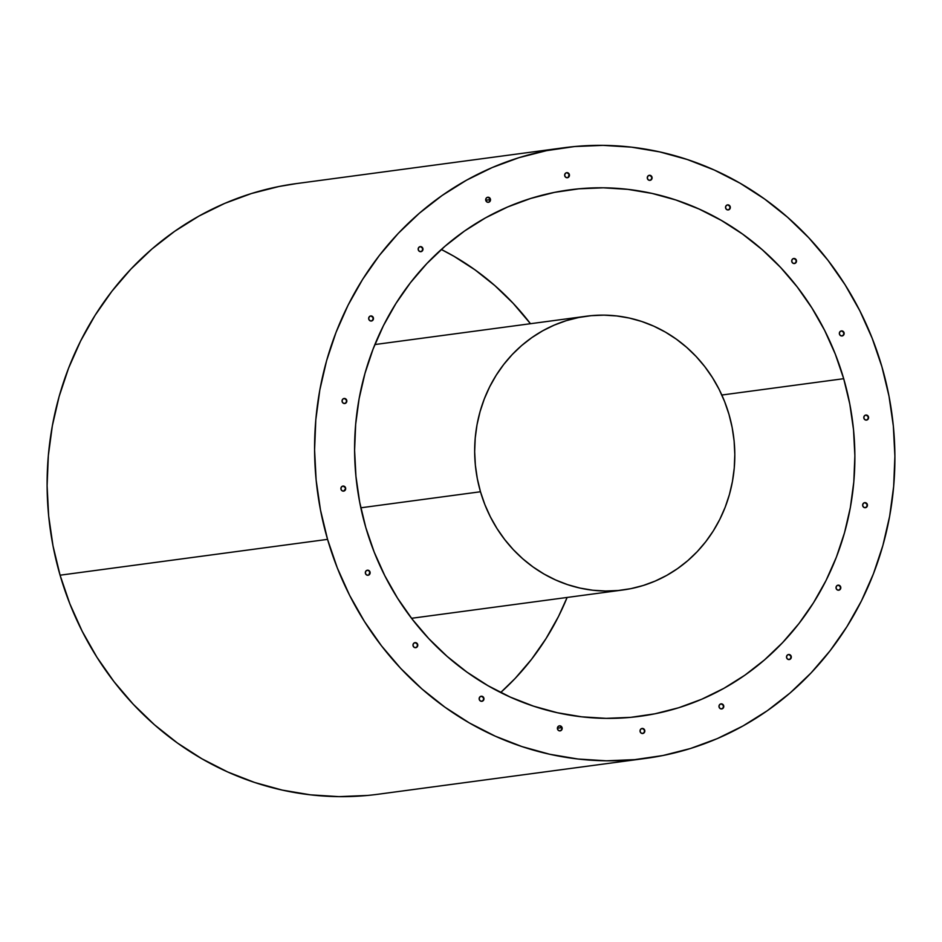 <?xml version="1.0" encoding="UTF-8"?>
<svg xmlns="http://www.w3.org/2000/svg" width="942" height="942" viewBox="0 0 942 942"><rect width="100%" height="100%" fill="white"/><g stroke="black" fill="none" stroke-linecap="round" stroke-linejoin="round"><path stroke-width="1.41" d="M563.834 147.764L296.365 183.596A308.046 289.842 82.4 0 0 60.076 575.197L327.557 539.366A308.046 289.842 -97.6 0 1 563.834 147.764A308.046 289.842 -97.6 0 1 881.924 366.803L889.001 396.17L893.346 426.09L894.9 456.258L893.664 486.413L889.648 516.24L882.889 545.453L873.446 573.784L861.424 600.949L846.917 626.689L830.09 650.757L811.086 672.918L790.102 692.971L767.33 710.704L742.979 725.964L717.309 738.599L690.557 748.478L662.98 755.508L634.826 759.629L606.401 760.806L577.952 759.017L549.763 754.271L522.092 746.629L495.233 736.161L469.422 722.973L444.918 707.183L421.945 688.943L400.739 668.431L381.498 645.847L364.401 621.402L349.623 595.344L337.295 567.908L327.557 539.366L320.48 509.999L316.135 480.09L314.581 449.911L315.805 419.767L319.821 389.941L326.591 360.715L336.023 332.396L348.057 305.22L362.552 279.48L379.39 255.412L398.384 233.251L419.378 213.198L442.151 195.465L466.49 180.205L492.16 167.57L518.912 157.691L546.501 150.661L574.644 146.54L603.08 145.362L631.529 147.164L659.718 151.898L687.377 159.539L714.248 170.007L740.059 183.195L764.563 198.986L787.536 217.225L808.742 237.737L827.983 260.322L845.08 284.767L859.858 310.825L872.174 338.26L881.924 366.803A308.046 289.842 -97.6 0 1 645.635 758.404A308.046 289.842 -97.6 0 1 327.557 539.366L60.076 575.197L52.999 545.83L48.654 515.91L47.1 485.742L48.336 455.587L52.352 425.76L59.111 396.547L68.554 368.216L80.576 341.051L95.083 315.311L111.91 291.243L130.914 269.082L151.898 249.029L174.67 231.296L199.021 216.036L224.691 203.401L251.443 193.522L279.02 186.492L296.683 183.549M843.691 378.696A265.562 249.854 -97.6 0 1 639.995 716.297A265.562 249.854 -97.6 0 1 365.779 527.473A265.562 249.854 -97.6 0 1 569.474 189.872A265.562 249.854 -97.6 0 1 843.691 378.696L721.831 395.028L843.691 378.696L835.283 354.098L824.662 330.454L811.922 307.987L797.191 286.91L780.6 267.446L762.313 249.76L742.52 234.04L721.395 220.428L699.141 209.053L675.979 200.022L652.135 193.44L627.831 189.354L603.304 187.811L578.8 188.824L554.532 192.368L530.758 198.432L507.691 206.957L485.554 217.838L464.571 230.99L444.942 246.286L426.844 263.572L410.465 282.682L395.958 303.43L383.453 325.614L373.091 349.035L364.954 373.456L359.126 398.643L355.664 424.359L354.592 450.347L355.946 476.358L359.679 502.157L365.779 527.473L374.186 552.071L384.807 575.715L397.548 598.182L412.29 619.259L428.869 638.723L447.156 656.409L466.961 672.129L488.086 685.741L510.34 697.115L533.502 706.147L557.346 712.729L581.65 716.815L606.165 718.357L630.681 717.357L654.937 713.801L678.723 707.736L701.79 699.211L723.915 688.331L744.898 675.178L764.527 659.883L782.625 642.597L799.004 623.486L813.511 602.739L826.016 580.555L836.39 557.134L844.527 532.713L850.355 507.526L853.817 481.809L854.877 455.822L853.534 429.811L849.79 404.024L843.691 378.696M500.673 692.523A265.562 249.854 82.4 0 0 567.131 597.452L558.547 616.386L546.042 638.57L531.535 659.318L515.156 678.428L500.673 692.523M838.604 590.234A2.555 2.402 82.4 0 0 840.417 587.007L840.7 586.972A2.555 2.402 -97.6 0 1 838.745 590.21A2.555 2.402 -97.6 0 1 836.119 588.397L836.119 588.397A2.555 2.402 -97.6 0 1 838.074 585.159A2.555 2.402 -97.6 0 1 840.7 586.972L838.345 585.194M865.227 507.714A2.555 2.402 82.4 0 0 867.04 504.5L867.335 504.465A2.555 2.402 -97.6 0 1 865.38 507.703A2.555 2.402 -97.6 0 1 862.742 505.889A2.555 2.402 -97.6 0 1 864.697 502.651A2.555 2.402 -97.6 0 1 867.335 504.465L864.98 502.687M866.381 420.108A2.555 2.402 82.4 0 0 868.194 416.894L868.477 416.859A2.555 2.402 -97.6 0 1 866.522 420.097A2.555 2.402 -97.6 0 1 863.896 418.283A2.555 2.402 -97.6 0 1 865.851 415.045A2.555 2.402 -97.6 0 1 868.477 416.859L866.122 415.069M841.936 335.976A2.555 2.402 82.4 0 0 843.749 332.762L844.044 332.726A2.555 2.402 -97.6 0 1 842.077 335.964A2.555 2.402 -97.6 0 1 839.452 334.151A2.555 2.402 -97.6 0 1 841.406 330.913A2.555 2.402 -97.6 0 1 844.044 332.726L841.677 330.936M794.294 263.56A2.555 2.402 82.4 0 0 796.108 260.333L796.39 260.298A2.555 2.402 -97.6 0 1 794.436 263.536A2.555 2.402 -97.6 0 1 791.81 261.723A2.555 2.402 -97.6 0 1 793.765 258.485A2.555 2.402 -97.6 0 1 796.39 260.298L794.035 258.52M728.119 209.936A2.555 2.402 82.4 0 0 729.932 206.722L730.215 206.675A2.555 2.402 -97.6 0 1 728.26 209.925A2.555 2.402 -97.6 0 1 725.634 208.111L725.634 208.111A2.555 2.402 -97.6 0 1 727.589 204.873A2.555 2.402 -97.6 0 1 730.215 206.675L727.86 204.897M649.874 180.369A2.555 2.402 82.4 0 0 651.699 177.143L651.982 177.108A2.555 2.402 -97.6 0 1 650.027 180.346A2.555 2.402 -97.6 0 1 647.389 178.544L647.389 178.544A2.555 2.402 -97.6 0 1 649.344 175.294A2.555 2.402 -97.6 0 1 651.982 177.108L649.627 175.33M789.102 659.565A2.555 2.402 82.4 0 0 790.915 656.35L791.198 656.303A2.555 2.402 -97.6 0 1 789.243 659.553A2.555 2.402 -97.6 0 1 786.605 657.74L786.605 657.74A2.555 2.402 -97.6 0 1 788.572 654.502A2.555 2.402 -97.6 0 1 791.198 656.303L788.843 654.525M721.572 708.937A2.555 2.402 82.4 0 0 723.385 705.723L723.668 705.676A2.555 2.402 -97.6 0 1 721.713 708.926A2.555 2.402 -97.6 0 1 719.076 707.112L719.076 707.112A2.555 2.402 -97.6 0 1 721.03 703.862A2.555 2.402 -97.6 0 1 723.668 705.676L721.313 703.898M642.621 733.512A2.555 2.402 82.4 0 0 644.434 730.297L644.717 730.262A2.555 2.402 -97.6 0 1 642.762 733.5A2.555 2.402 -97.6 0 1 640.136 731.687L640.136 731.687A2.555 2.402 -97.6 0 1 642.091 728.449A2.555 2.402 -97.6 0 1 644.717 730.262L642.362 728.472M559.984 730.886A2.555 2.402 82.4 0 0 561.797 727.671L562.08 727.636A2.555 2.402 -97.6 0 1 560.125 730.874A2.555 2.402 -97.6 0 1 557.499 729.061L557.499 729.061A2.555 2.402 -97.6 0 1 559.454 725.823A2.555 2.402 -97.6 0 1 562.08 727.636L559.725 725.846M481.739 701.319A2.555 2.402 82.4 0 0 483.564 698.104L483.847 698.057A2.555 2.402 -97.6 0 1 481.892 701.307A2.555 2.402 -97.6 0 1 479.254 699.494L479.254 699.494A2.555 2.402 -97.6 0 1 481.209 696.244A2.555 2.402 -97.6 0 1 483.847 698.057L481.492 696.279M415.563 647.696A2.555 2.402 82.4 0 0 417.377 644.481L417.671 644.446A2.555 2.402 -97.6 0 1 415.716 647.684A2.555 2.402 -97.6 0 1 413.079 645.871A2.555 2.402 -97.6 0 1 415.033 642.632A2.555 2.402 -97.6 0 1 417.671 644.446L415.304 642.668M367.922 575.279A2.555 2.402 82.4 0 0 369.735 572.053L370.029 572.018A2.555 2.402 -97.6 0 1 368.075 575.256A2.555 2.402 -97.6 0 1 365.437 573.454A2.555 2.402 -97.6 0 1 367.392 570.204A2.555 2.402 -97.6 0 1 370.029 572.018L369.735 572.053A2.555 2.402 82.4 0 0 367.25 570.228M343.477 491.147A2.555 2.402 82.4 0 0 345.302 487.921L345.584 487.885A2.555 2.402 -97.6 0 1 343.63 491.123A2.555 2.402 -97.6 0 1 340.992 489.31A2.555 2.402 -97.6 0 1 342.947 486.072A2.555 2.402 -97.6 0 1 345.584 487.885L343.229 486.107M344.631 403.529A2.555 2.402 82.4 0 0 346.444 400.315L346.727 400.279A2.555 2.402 -97.6 0 1 344.772 403.517A2.555 2.402 -97.6 0 1 342.146 401.704A2.555 2.402 -97.6 0 1 344.101 398.466A2.555 2.402 -97.6 0 1 346.727 400.279L344.372 398.501M371.254 321.022A2.555 2.402 82.4 0 0 373.079 317.807L373.362 317.772A2.555 2.402 -97.6 0 1 371.407 321.01A2.555 2.402 -97.6 0 1 368.769 319.197L368.769 319.197A2.555 2.402 -97.6 0 1 370.724 315.959A2.555 2.402 -97.6 0 1 373.362 317.772L371.007 315.994M420.756 251.691A2.555 2.402 82.4 0 0 422.581 248.476L422.864 248.429A2.555 2.402 -97.6 0 1 420.909 251.679A2.555 2.402 -97.6 0 1 418.272 249.865L418.272 249.865A2.555 2.402 -97.6 0 1 420.226 246.616A2.555 2.402 -97.6 0 1 422.864 248.429L420.509 246.651M488.297 202.318A2.555 2.402 82.4 0 0 490.111 199.103L490.393 199.056A2.555 2.402 -97.6 0 1 488.439 202.306A2.555 2.402 -97.6 0 1 485.801 200.493L485.801 200.493A2.555 2.402 -97.6 0 1 487.768 197.243A2.555 2.402 -97.6 0 1 490.393 199.056L488.038 197.278M567.237 177.744A2.555 2.402 82.4 0 0 569.062 174.529L569.345 174.482A2.555 2.402 -97.6 0 1 567.39 177.732A2.555 2.402 -97.6 0 1 564.753 175.918L564.753 175.918A2.555 2.402 -97.6 0 1 566.707 172.669A2.555 2.402 -97.6 0 1 569.345 174.482L566.99 172.704M838.827 590.175L840.252 588.95L840.417 587.007A2.555 2.402 82.4 0 0 837.921 585.182M865.462 507.656L866.876 506.443L867.04 504.5A2.555 2.402 82.4 0 0 864.556 502.675M866.616 420.05L868.029 418.825L868.194 416.894A2.555 2.402 82.4 0 0 865.71 415.069M842.172 335.917L843.585 334.693L843.749 332.762A2.555 2.402 82.4 0 0 841.265 330.936M794.53 263.501L795.943 262.276L796.108 260.333A2.555 2.402 82.4 0 0 793.623 258.508M728.343 209.878L729.756 208.653L729.932 206.722A2.555 2.402 82.4 0 0 727.436 204.897M650.11 180.311L651.523 179.086L651.699 177.143A2.555 2.402 82.4 0 0 649.203 175.318M789.325 659.506L790.738 658.281L790.915 656.35A2.555 2.402 82.4 0 0 788.419 654.525M721.796 708.879L723.209 707.654L723.385 705.723A2.555 2.402 82.4 0 0 720.889 703.886M642.856 733.453L644.269 732.228L644.434 730.297A2.555 2.402 82.4 0 0 641.949 728.472M560.219 730.827L561.632 729.603L561.797 727.671A2.555 2.402 82.4 0 0 559.312 725.846M481.974 701.26L483.387 700.036L483.564 698.104A2.555 2.402 82.4 0 0 481.068 696.268M415.799 647.637L417.212 646.412L417.377 644.481A2.555 2.402 82.4 0 0 414.892 642.656M368.981 574.761L369.735 572.053M369.288 571.182L367.663 570.24M343.712 491.088L345.396 488.922M344.866 403.47L346.279 402.258L346.444 400.315A2.555 2.402 82.4 0 0 343.96 398.49M371.489 320.963L372.902 319.738L373.079 317.807A2.555 2.402 82.4 0 0 370.583 315.982M420.992 251.632L422.405 250.407L422.581 248.476A2.555 2.402 82.4 0 0 420.085 246.639M489.345 201.8L490.111 199.103A2.555 2.402 82.4 0 0 487.615 197.267M568.297 177.226L569.062 174.529A2.555 2.402 82.4 0 0 566.566 172.692M345.302 487.921A2.555 2.402 82.4 0 0 342.806 486.096M530.464 323.707A265.562 249.854 82.4 0 0 441.327 249.477L453.914 256.259L475.039 269.871L494.844 285.591L513.131 303.277L530.464 323.707M836.119 588.397L837.285 589.928L839.122 590.128L840.535 588.915L840.7 586.972L839.522 585.453L837.697 585.241L836.284 586.466L836.119 588.397M862.742 505.889L863.92 507.408L865.745 507.62L867.158 506.396L867.335 504.465L866.157 502.946L864.332 502.734L862.919 503.958L862.742 505.889M863.896 418.283L865.062 419.802L866.899 420.014L868.312 418.79L868.477 416.859L867.311 415.34L865.474 415.128L864.061 416.34L863.896 418.283M839.452 334.151L840.629 335.67L842.454 335.882L843.867 334.657L844.044 332.726L842.866 331.207L841.029 330.995L839.616 332.208L839.452 334.151M791.81 261.723L792.987 263.242L794.812 263.454L796.226 262.241L796.39 260.298L795.225 258.779L793.388 258.567L791.975 259.792L791.81 261.723M725.634 208.111L726.8 209.63L728.637 209.842L730.05 208.618L730.215 206.675L729.037 205.156L727.212 204.956L725.799 206.168L725.634 208.111M647.389 178.544L648.567 180.063L650.392 180.275L651.805 179.051L651.982 177.108L650.804 175.589L648.979 175.377L647.566 176.601L647.389 178.544M786.605 657.74L787.783 659.259L789.62 659.471L791.033 658.246L791.198 656.303L790.02 654.784L788.195 654.572L786.782 655.797L786.605 657.74M719.076 707.112L720.253 708.631L722.09 708.843L723.503 707.619L723.668 705.676L722.49 704.157L720.665 703.945L719.252 705.169L719.076 707.112M640.136 731.687L641.302 733.206L643.139 733.418L644.552 732.193L644.717 730.262L643.551 728.731L641.714 728.531L640.301 729.744L640.136 731.687M557.499 729.061L558.665 730.58L560.502 730.792L561.915 729.567L562.08 727.636L560.914 726.117L559.077 725.905L557.664 727.118L557.499 729.061M479.254 699.494L480.432 701.013L482.269 701.225L483.682 700L483.847 698.057L482.669 696.538L480.844 696.326L479.431 697.551L479.254 699.494M413.079 645.871L414.256 647.389L416.081 647.601L417.494 646.377L417.671 644.446L416.494 642.927L414.668 642.715L413.244 643.928L413.079 645.871M365.437 573.454L366.615 574.973L368.44 575.185L369.853 573.961L370.029 572.018L368.852 570.499L367.015 570.287L365.602 571.511L365.437 573.454M340.992 489.31L342.17 490.841L343.995 491.041L345.408 489.828L345.584 487.885L344.407 486.366L342.582 486.154L341.169 487.379L340.992 489.31M342.146 401.704L343.312 403.223L345.149 403.435L346.562 402.21L346.727 400.279L345.561 398.76L343.724 398.548L342.311 399.773L342.146 401.704M368.769 319.197L369.947 320.716L371.772 320.928L373.197 319.703L373.362 317.772L372.184 316.253L370.359 316.041L368.946 317.254L368.769 319.197M418.272 249.865L419.449 251.384L421.286 251.596L422.699 250.372L422.864 248.429L421.686 246.91L419.861 246.698L418.448 247.923L418.272 249.865M485.801 200.493L486.979 202.012L488.816 202.224L490.229 200.999L490.393 199.056L489.216 197.537L487.391 197.325L485.978 198.55L485.801 200.493M564.753 175.918L565.93 177.437L567.755 177.649L569.168 176.425L569.345 174.482L568.167 172.963L566.342 172.751L564.929 173.976L564.753 175.918M367.356 795.46L338.92 796.638L310.471 794.836L282.282 790.102L254.623 782.461L227.752 771.993L201.941 758.805L177.437 743.014L154.464 724.775L133.258 704.263L114.017 681.678L96.92 657.233L82.142 631.175L69.826 603.74L60.076 575.197A308.046 289.842 82.4 0 0 378.166 794.236L645.635 758.404M360.833 507.797L480.479 491.759A138.085 129.925 -97.6 0 1 586.407 316.218A138.085 129.925 -97.6 0 1 728.99 414.409L732.169 427.574L734.112 440.986L734.807 454.503L734.254 468.021L732.452 481.397L729.426 494.491L725.199 507.185L719.806 519.372L713.306 530.911L705.758 541.697L697.245 551.635L687.825 560.62L677.616 568.568L666.712 575.409L655.196 581.073L643.209 585.5L630.846 588.656L618.223 590.504L605.482 591.023L592.73 590.222L580.095 588.102L567.696 584.676L555.65 579.978L544.076 574.067L533.09 566.99L522.798 558.818L513.284 549.622L504.665 539.495L496.999 528.533L490.37 516.852L484.847 504.559L480.479 491.759L477.311 478.595L475.369 465.183L474.662 451.665L475.215 438.148L477.017 424.771L480.055 411.678L484.282 398.984L489.675 386.809L496.175 375.269L503.723 364.472L512.236 354.533L521.644 345.549L531.853 337.601L542.769 330.76L554.273 325.096L566.272 320.669L578.635 317.513L591.246 315.664L603.999 315.146L616.751 315.947L629.386 318.066L641.785 321.493L653.83 326.191L665.393 332.102L676.38 339.179L686.683 347.363L696.185 356.547L704.816 366.673L712.47 377.636L719.099 389.317L724.622 401.61L728.99 414.409A138.085 129.925 -97.6 0 1 623.074 589.951A138.085 129.925 -97.6 0 1 480.479 491.759L360.833 507.797M485.742 200.234L490.205 199.633M557.393 728.213L561.785 727.624M374.869 344.548L586.407 316.218M411.536 618.293L622.933 589.975"/></g></svg>
